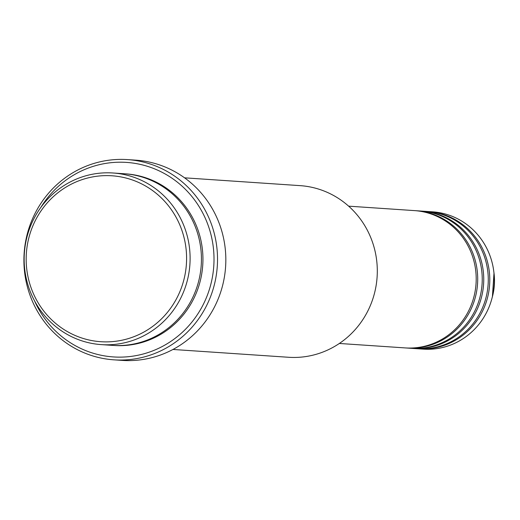 <?xml version="1.0" encoding="UTF-8"?>
<svg xmlns="http://www.w3.org/2000/svg" width="520" height="520" viewBox="0 0 520 520"><rect width="100%" height="100%" fill="white"/><g stroke="black" fill="none" stroke-linecap="round" stroke-linejoin="round"><path stroke-width="0.78" d="M339.359 343.466L405.178 347.913A68.809 66.371 -86.1 0 0 473.882 260.91A68.809 66.371 -86.1 0 0 414.459 210.607L348.634 206.161M405.932 347.958A68.809 66.371 -86.1 0 0 406.685 348.017A68.809 66.371 -86.1 0 0 475.391 261.014A68.809 66.371 -86.1 0 0 415.968 210.711A68.809 66.371 -86.1 0 0 415.214 210.665M406.685 348.017L411.216 348.322A68.809 66.371 -86.1 0 0 479.921 261.32A68.809 66.371 -86.1 0 0 420.498 211.016L415.968 210.711M411.97 348.368A68.809 66.371 -86.1 0 0 412.731 348.426A68.809 66.371 -86.1 0 0 481.429 261.417A68.809 66.371 -86.1 0 0 422.006 211.12A68.809 66.371 -86.1 0 0 421.252 211.068M412.731 348.426L417.255 348.731A68.809 66.371 -86.1 0 0 485.959 261.729A68.809 66.371 -86.1 0 0 426.537 211.425L422.006 211.12M418.009 348.777A68.809 66.371 -86.1 0 0 418.769 348.835A68.809 66.371 -86.1 0 0 487.468 261.827A68.809 66.371 -86.1 0 0 428.044 211.523A68.809 66.371 -86.1 0 0 427.291 211.478M183.787 236.574A83.148 80.197 -86.1 0 0 85.358 178.627A83.148 80.197 -86.1 0 0 28.971 280.923A83.148 80.197 -86.1 0 0 127.4 338.871A83.148 80.197 -86.1 0 0 183.787 236.574M27.053 281.743A86.015 82.966 93.9 0 1 112.931 172.984A86.015 82.966 93.9 0 1 187.213 235.865A86.015 82.966 93.9 0 1 101.335 344.617A86.015 82.966 93.9 0 1 27.053 281.743M172.965 349.459L288.529 357.272A86.015 82.966 -86.1 0 0 374.406 248.514A86.015 82.966 -86.1 0 0 300.131 185.64L184.567 177.827M34.456 300.677A97.481 94.029 -86.1 0 0 151.97 351.156A97.481 94.029 -86.1 0 0 210.724 233.669A97.481 94.029 -86.1 0 0 134.212 163.254A97.481 94.029 -86.1 0 0 40.755 207.525M27.294 286.481A100.347 96.791 93.9 0 1 127.484 159.601A100.347 96.791 93.9 0 1 214.143 232.96A100.347 96.791 93.9 0 1 113.952 359.84A100.347 96.791 93.9 0 1 27.294 286.481M101.335 344.617L112.651 345.384A86.015 82.966 -86.1 0 0 198.536 236.626A86.015 82.966 -86.1 0 0 124.254 173.752L112.931 172.984M113.952 359.84L122.259 360.399A100.347 96.791 -86.1 0 0 222.45 233.519A100.347 96.791 -86.1 0 0 135.792 160.16L127.484 159.601M418.769 348.835L423.293 349.141A68.809 66.371 -86.1 0 0 491.862 298.714A68.809 66.371 -86.1 0 0 493.734 271.024A68.809 66.371 -86.1 0 0 491.998 262.132A68.809 66.371 -86.1 0 0 432.575 211.828L428.044 211.523M125.008 173.803A86.015 82.966 93.9 0 1 200.044 236.73A86.015 82.966 93.9 0 1 113.412 345.429M491.862 298.714L492.407 296.692A58.623 56.55 -86.1 0 0 494 273.104L493.734 271.024M492.407 296.692L494 273.104"/></g></svg>
